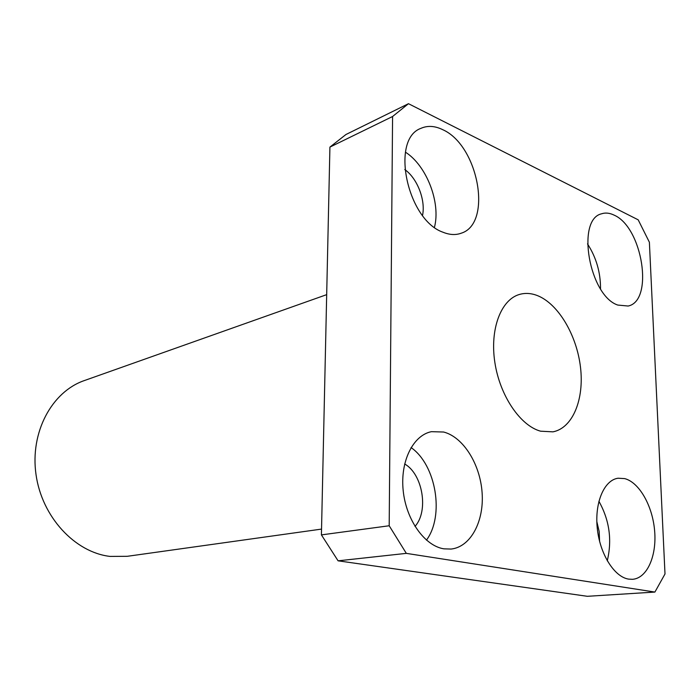 <?xml version="1.0" encoding="UTF-8"?>
<svg xmlns="http://www.w3.org/2000/svg" width="700" height="700" viewBox="0 0 700 700"><rect width="100%" height="100%" fill="white"/><g stroke="black" fill="none" stroke-linecap="round" stroke-linejoin="round"><path stroke-width="1.05" d="M443.949 548.844L451.133 549.054C470.785 546.928 484.207 521.264 482.108 492.73C480.2 464.196 463.33 437.08 443.625 432.023L431.436 431.672C413.149 435.234 400.094 461.186 403.183 490.551C406.088 519.907 424.672 545.939 443.949 548.844M426.466 540.129C444.658 515.611 436.074 464.87 411.066 447.562M628.661 579.128L632.52 579.311C647.089 578.288 656.81 556.071 654.649 531.038C652.654 506.012 639.327 482.335 624.663 478.608L618.091 478.222C604.31 480.008 594.58 502.25 597.249 528.062C599.769 553.866 614.241 577.001 628.661 579.128M607.267 560.805C612.238 539.989 609.446 520.144 598.903 501.27M443.065 232.251C449.575 234.894 455.586 235.235 461.09 233.249C492.748 223.825 478.669 145.582 442.776 129.701C434.884 125.834 427.586 125.388 420.884 128.362C390.127 139.23 407.286 220.15 443.065 232.251M434.455 227.29C440.912 202.799 426.729 165.673 405.44 152.171M617.759 305.06L628.128 306.031C654.115 300.939 642.548 227.369 614.189 215.162C609.709 212.957 605.491 212.502 601.536 213.806C575.951 219.485 589.304 295.706 617.759 305.06M600.512 288.838C600.626 272.527 596.295 257.539 587.501 243.889M537.521 295.636C558.372 303.922 576.774 335.23 580.492 367.246C584.351 399.271 572.81 428.05 552.947 431.848L540.61 431.191C520.31 425.775 499.844 395.684 494.856 362.425C489.72 329.166 500.955 299.749 519.339 294.481C525.175 292.775 531.23 293.16 537.521 295.636M321.536 529.095L127.269 556.308L110.049 556.413C75.022 552.405 41.93 517.046 36.024 474.6C29.881 432.18 51.905 391.694 84.289 380.59L326.681 294.648M404.652 463.977C422.721 474.04 428.934 511.096 414.995 526.391M422.537 215.407C425.757 200.209 417.358 178.377 404.775 169.54M599.602 541.38L599.148 531.379L596.829 521.596M321.414 534.887L329.919 147.105L345.957 134.505L408.476 103.696L638.19 219.826L649.381 242.218L665 573.965L654.903 592.069L406.324 553.367L338.082 560.822L321.414 534.887L389.191 525.761L392.578 116.506L329.919 147.105M654.903 592.069L587.361 596.304L338.082 560.822M408.476 103.696L392.578 116.506M389.191 525.761L406.324 553.367"/></g></svg>
